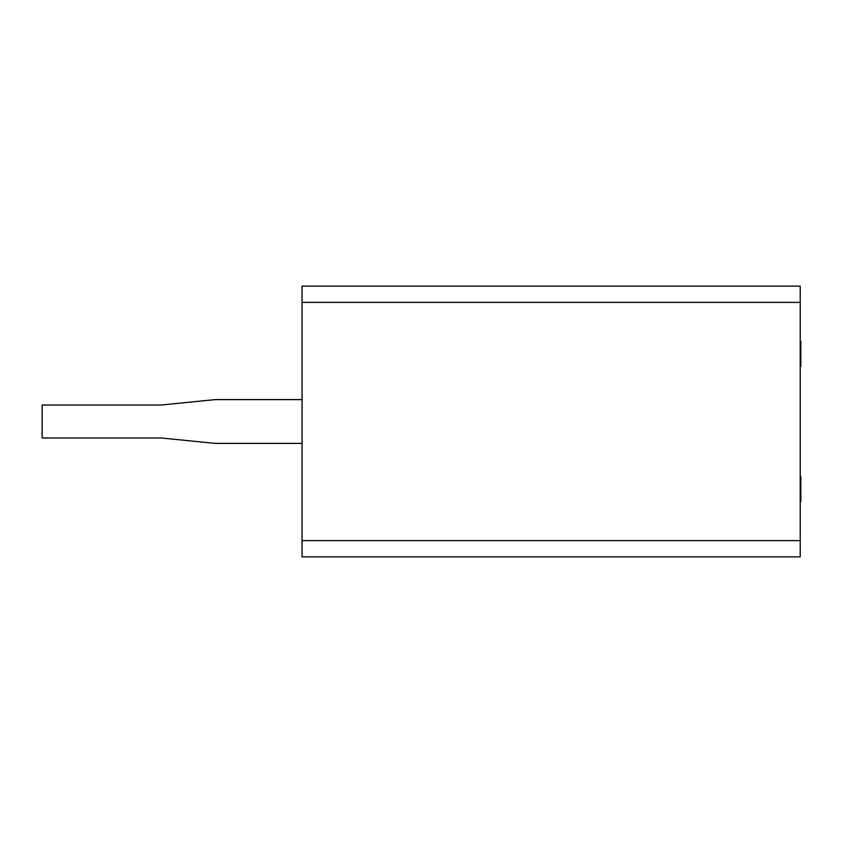 <?xml version="1.0" encoding="UTF-8"?>
<svg xmlns="http://www.w3.org/2000/svg" width="843" height="843" viewBox="0 0 843 843"><rect width="100%" height="100%" fill="white"/><g stroke="black" fill="none" stroke-linecap="round" stroke-linejoin="round"><path stroke-width="1.26" d="M800.218 556.865L302.057 556.865L800.218 556.865L800.218 286.135L302.057 286.135L800.218 286.135L800.218 302.374L302.057 302.374L800.218 302.374L800.218 540.626L302.057 540.626L800.218 540.626L800.218 556.865M302.057 286.135L302.057 556.865L302.057 286.135M215.102 399.614L160.95 405.03L42.15 405.03L42.15 437.97L160.95 437.97L215.102 443.386L302.057 443.386L215.102 443.386L160.95 437.97L42.15 437.97L42.15 405.03L160.95 405.03L215.102 399.614L302.057 399.614L215.102 399.614M800.218 341.478L800.85 341.478L800.218 341.478M800.85 366.399L800.218 366.631L800.85 366.399L800.218 366.631L800.85 366.399L800.218 366.631L800.85 366.399L800.218 366.631L800.85 366.399L800.218 366.631L800.85 366.399L800.218 366.631L800.85 366.399L800.218 366.631L800.85 366.399L800.218 366.631L800.85 366.399L800.218 366.631L800.85 366.399L800.218 366.631L800.85 366.399L800.218 366.6L800.85 366.399L800.85 341.478L800.85 366.399L800.218 366.6M800.85 501.522L800.218 501.522L800.85 501.522L800.85 476.601L800.218 476.369L800.85 476.601L800.85 501.522M800.85 476.601L800.218 476.369L800.85 476.601"/></g></svg>
